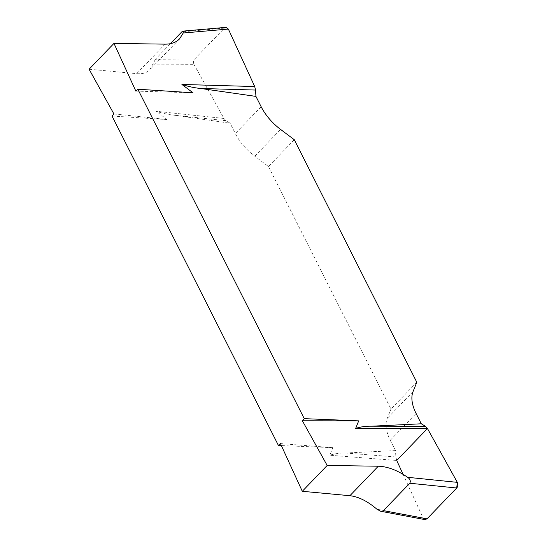 <?xml version="1.0" encoding="UTF-8"?>
<svg xmlns="http://www.w3.org/2000/svg" width="547" height="547" viewBox="0 0 547 547"><rect width="100%" height="100%" fill="white"/><g stroke="black" fill="none" stroke-linecap="round" stroke-linejoin="round"><path stroke-width="0.41" stroke-dasharray="2.73 2.05" d="M135.854 91.117L192.961 92.758M89.093 69.23L136.682 73.64C142.398 74.132 146.733 72.881 149.687 69.893L152.483 64.915L194.089 64.649C193.18 62.57 193.385 60.69 194.705 58.994L224.427 28.143L225.945 27.357M223.962 118.467L156.1 111.26C162.616 113.4 168.886 114.74 174.917 115.287L230.116 123.212L226.027 120.709L223.962 118.467L194.089 64.649M113.899 113.913L167.143 119.561L156.1 111.26M280.42 443.569L332.884 447.672L281.336 445.579M424.951 519.616L423.063 517.934L396.719 460.458L329.855 455.234L332.884 447.672M294.286 139.717L268.468 166.527L254.772 156.237A39.459 21.73 -136.1 0 1 235.333 133.536L230.116 123.212M268.468 166.527L390.975 409.053L416.8 382.25M396.719 460.458L395.871 456.95L395.495 450.598L390.278 440.273A39.459 21.73 -136.1 0 1 387.214 418.434L390.975 409.053M395.495 450.598L345.513 453.019C339.735 452.957 334.511 453.695 329.855 455.234M112.026 116.032L167.143 119.561M395.871 456.95L345.513 453.019M226.027 120.709L174.917 115.287M194.705 58.994L155.423 59.247L170.418 43.678M155.423 59.247L152.483 64.915M403.077 474.331L423.063 517.934L424.438 519.52M423.063 517.934L376.91 509.202M390.278 440.273L416.096 413.464M413.033 391.625L387.214 418.434M254.772 156.237L280.59 129.427M261.151 106.727L235.333 133.536M183.477 31.719L224.427 28.143M165.091 44.15L136.682 73.64M179.614 38.823L149.652 69.934"/><path stroke-width="0.82" d="M225.945 27.357L228.359 29.066L254.711 86.542L181.919 84.457L192.961 92.758L137.844 89.229L135.854 91.117L113.974 43.391L89.093 69.23L113.899 113.913L112.026 116.032L278.43 445.463L280.42 443.569L302.293 491.295L327.174 465.463L302.375 420.773L304.248 418.653L358.702 420.862L355.673 428.424C360.323 426.872 365.546 426.134 371.338 426.209L421.313 423.788L425.402 426.291L427.46 428.533L457.333 482.351C458.249 484.43 458.044 486.31 456.718 488.006L427.002 518.857L424.951 519.616M137.844 89.229L304.248 418.653M113.974 43.391L165.091 44.15C171.232 44.191 176.072 42.413 179.614 38.823L183.211 33.011L183.259 31.193L181.789 31.87L183.477 31.719M302.293 491.295L349.889 495.712C358.545 496.697 367.557 501.196 376.91 509.202L380.582 511.219L381.813 511.322L383.42 510.618L427.002 518.857M327.174 465.463L378.292 466.215C387.597 466.529 397.382 470.229 407.638 477.305L457.333 482.351M427.46 428.533L355.673 428.424M302.375 420.773L358.702 420.862M254.711 86.542L255.552 90.05L255.934 96.402L261.151 106.727A39.459 21.73 43.9 0 0 280.59 129.427L294.286 139.717L416.8 382.25L413.033 391.625A39.459 21.73 43.9 0 0 416.096 413.464L421.313 423.788M255.934 96.402L200.735 88.477C194.698 87.917 188.428 86.576 181.919 84.457M281.336 445.579L278.43 445.463M425.402 426.291L371.338 426.209M456.718 488.006L409.792 483.24L383.42 510.618M409.792 483.24C410.859 481.032 410.141 479.056 407.638 477.305M255.552 90.05L200.735 88.477M170.418 43.678L181.789 31.87M424.438 519.52L427.009 518.85L456.711 488.013L457.333 482.351L427.46 428.533L396.719 460.458L403.077 474.331M228.359 29.066L183.211 33.011M349.889 495.712L378.292 466.215M424.869 519.602L380.049 511.124M225.87 27.364L182.322 31.172"/></g></svg>
